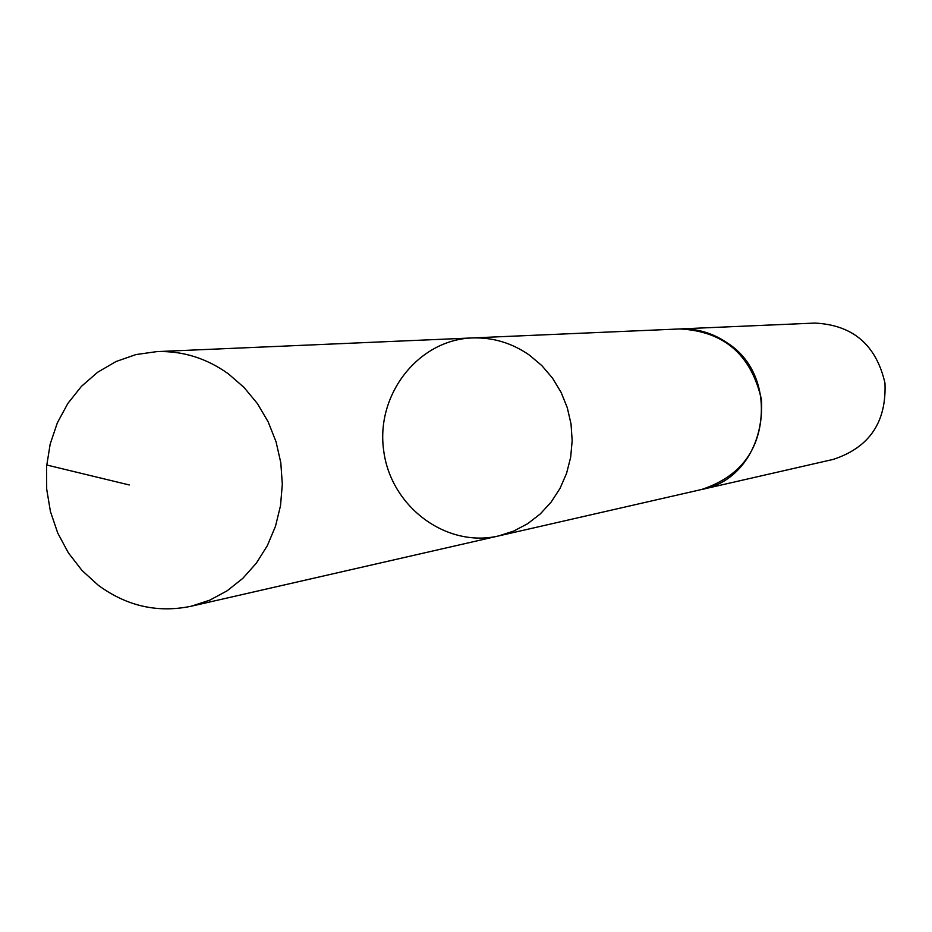 <?xml version="1.0" encoding="UTF-8"?>
<svg xmlns="http://www.w3.org/2000/svg" width="932" height="932" viewBox="0 0 932 932"><rect width="100%" height="100%" fill="white"/><g stroke="black" fill="none" stroke-linecap="round" stroke-linejoin="round"><path stroke-width="1.4" d="M678.473 329.008L679.778 328.938C696.915 328.355 712.712 332.992 727.158 342.86C784.033 378.742 766.302 478.058 701.435 489.533L498.83 535.877L513.765 531.054L527.71 523.668L540.304 513.916L551.173 502.045L560.015 488.403L566.574 473.34L570.664 457.286L572.166 440.696L571.036 424.013L567.297 407.727L561.064 392.29L552.501 378.124L541.876 365.635L529.469 355.162C511.948 342.976 492.842 337.233 472.14 337.943C418.142 339.854 375.631 394.725 383.693 450.645C390.741 506.693 446.265 548.331 498.83 535.877L513.765 531.054L527.71 523.668L540.304 513.916L551.173 502.045L560.015 488.403L566.574 473.34L570.664 457.286L572.166 440.696L571.036 424.013L567.297 407.727L561.064 392.29L552.501 378.124L541.876 365.635L529.469 355.162C511.948 342.976 492.842 337.233 472.14 337.943L156.762 351.62C182.567 350.735 206.461 358.156 228.445 373.895L244.009 387.421L257.383 403.556L268.16 421.835L276.047 441.768L280.812 462.773L282.314 484.279L280.52 505.657L275.476 526.312L267.333 545.674L256.335 563.184L242.798 578.364L227.105 590.818L209.712 600.196L191.107 606.254C157.671 613.151 126.717 606.149 98.279 585.261L82.028 570.477L68.386 552.874L57.737 533.022L50.433 511.54L46.682 489.079L46.6 466.338L50.188 444.028L57.353 422.825L67.873 403.405L81.434 386.361L97.639 372.252L115.987 361.546L135.897 354.579L156.762 351.62M472.14 337.943L679.778 328.949C723.989 331.163 751.227 354.743 761.491 399.677C763.506 445.729 743.48 475.681 701.435 489.545L700.165 489.813M679.778 328.938L814.871 323.078C852.862 324.953 876.22 344.933 884.957 383.017C886.623 422.068 869.393 447.523 833.255 459.394L701.435 489.545M129.292 484.966L46.717 464.998M498.83 535.877L191.107 606.254"/></g></svg>
